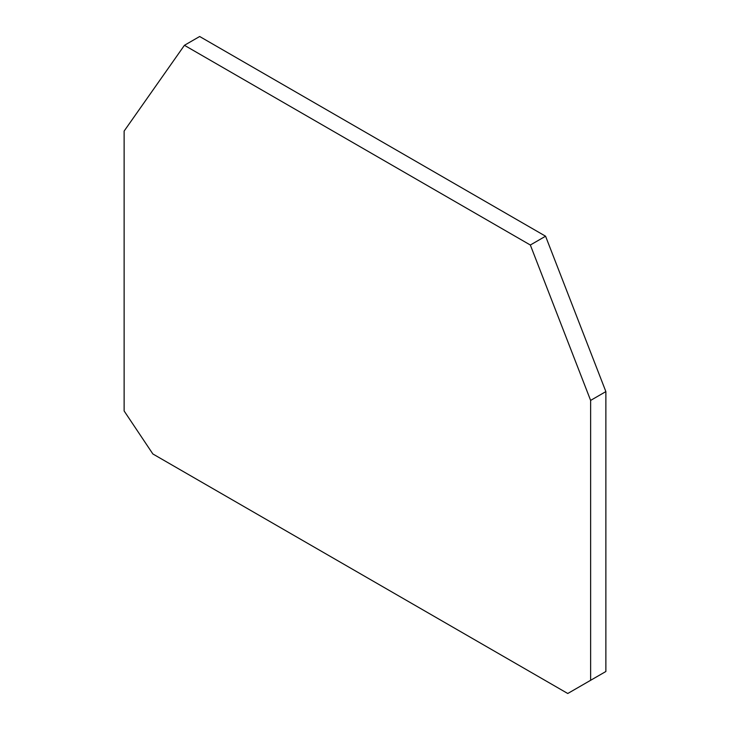 <?xml version="1.0" encoding="UTF-8"?>
<svg xmlns="http://www.w3.org/2000/svg" width="730" height="730" viewBox="0 0 730 730"><rect width="100%" height="100%" fill="white"/><g stroke="black" fill="none" stroke-linecap="round" stroke-linejoin="round"><path stroke-width="1.09" d="M184.425 45.306L124.127 131.071L124.127 410.972L152.871 453.969L567.758 693.5L605.873 671.5L605.873 391.599L545.575 236.21L199.664 36.5L184.425 45.306L530.336 245.015L545.575 236.21M605.873 391.599L590.625 400.405L530.336 245.015M590.625 400.405L590.625 680.296"/></g></svg>
